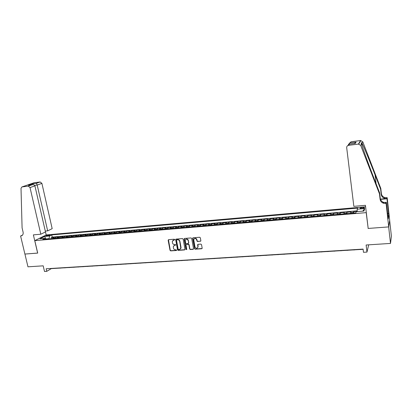 <?xml version="1.0" encoding="UTF-8"?>
<svg xmlns="http://www.w3.org/2000/svg" width="412" height="412" viewBox="0 0 412 412"><rect width="100%" height="100%" fill="white"/><g stroke="black" fill="none" stroke-linecap="round" stroke-linejoin="round"><path stroke-width="0.62" d="M174.74 239.593L174.286 239.228L168.575 239.666L168.148 240.273L170.043 250.367L170.681 250.887L176.377 250.496L176.681 250.074L175.491 249.76C174.43 249.724 173.746 249.167 173.437 248.086L173.303 246.469L174.667 245.32L175.708 245.006L175.265 244.476L174.523 244.532C173.457 244.501 172.772 243.94 172.463 242.859L172.334 241.2L174.74 239.593M362.421 207.457L360.165 208.034C359.892 208.415 360.526 208.56 362.081 208.477L364.342 207.9C364.615 207.519 363.976 207.37 362.421 207.457M200.397 241.324L200.855 240.706L200.34 237.801L199.681 237.266L193.115 237.775L192.651 238.244L194.5 248.663L195.154 249.193L201.705 248.74L202.174 248.22L201.545 244.635L200.886 244.105L198.074 244.311L197.611 244.805L197.951 246.953C197.096 248.699 196.102 248.668 194.964 246.86L193.728 239.717C194.624 238.023 195.618 238.074 196.72 239.866L196.921 240.999L197.58 241.53L200.783 241.097M368.137 228.171L366.201 212.633L34.788 240.623L37.708 253.102L24.926 254.06L27.965 266.816L43.193 265.833L44.506 271.477L46.757 271.343L46.159 268.773L363.09 249.09L363.477 252.304L366.968 252.093L368.688 244.831M368.065 228.449L388.671 226.914L390.499 243.425L366.124 244.996L366.968 252.093M183.149 239.12L182.501 238.594L176.084 239.089L175.656 239.454L177.526 249.847L178.169 250.372L184.566 249.93L185.014 249.507L183.149 239.12M184.55 238.435L191.039 237.935L191.693 238.466L193.537 248.73L193.084 249.337L190.308 249.528L189.659 249.002L188.907 244.857L188.258 244.331L186.42 244.46L185.972 244.893L186.765 249.497L185.997 249.43L184.107 239.048L184.55 238.435M389.659 220.415L391.4 236.205L390.499 243.425M357.23 211.356L353.64 211.66L353.81 213.04M353.331 213.081L353.414 212.257L350.7 212.489L350.936 211.892L346.899 212.242L347.069 213.612M346.549 213.658L346.652 212.834L343.958 213.061L344.216 212.468L340.214 212.813L340.389 214.178M339.828 214.225L339.941 213.406L337.274 213.632L337.557 213.04L333.581 213.38L333.761 214.74M333.159 214.791L333.287 213.972L330.64 214.199L330.949 213.607L327.01 213.946L327.185 215.301M326.546 215.352L326.69 214.539L324.064 214.76L324.393 214.168L320.484 214.503L320.67 215.852M319.99 215.909L320.145 215.095L317.544 215.316L317.894 214.724L314.021 215.059L314.202 216.403M313.486 216.46L313.656 215.651L311.075 215.873L311.446 215.28L307.604 215.61L307.79 216.944M307.038 217.011L307.218 216.197L304.659 216.418L305.055 215.826L301.244 216.156L301.429 217.485M300.642 217.551L300.837 216.743L298.298 216.959L298.71 216.372L294.93 216.697L295.121 218.02M294.297 218.092L294.503 217.284L291.984 217.5L292.422 216.908L288.673 217.232L288.863 218.551M288.003 218.623L288.22 217.819L285.722 218.036L286.18 217.443L282.462 217.763L282.653 219.076M281.762 219.153L281.993 218.355L279.516 218.566L279.99 217.974L276.303 218.293L276.498 219.601M275.571 219.678L275.813 218.88L273.352 219.091L273.851 218.504L270.19 218.813L270.385 220.116M269.427 220.199L269.68 219.405L267.244 219.611L267.759 219.024L264.128 219.333L264.329 220.631M263.335 220.719L263.598 219.92L261.182 220.132L261.718 219.539L258.113 219.848L258.314 221.141M257.289 221.229L257.567 220.435L255.167 220.641L255.723 220.054L252.144 220.363L252.35 221.651M251.294 221.738L251.583 220.95L249.198 221.151L249.775 220.564L246.227 220.868L246.433 222.15M245.346 222.243L245.645 221.455L243.281 221.656L243.873 221.074L240.351 221.373L240.557 222.65M239.444 222.743L239.748 221.96L237.405 222.161L238.018 221.574L234.526 221.872L234.732 223.144M233.583 223.242L233.903 222.459L231.58 222.655L232.203 222.073L228.742 222.367L228.948 223.634M227.774 223.737L228.104 222.954L225.797 223.15L226.44 222.568L223.005 222.861L223.216 224.123M222.011 224.226L222.346 223.443L220.06 223.639L220.719 223.057L217.309 223.35L217.521 224.607M216.29 224.71L216.64 223.932L214.364 224.128L215.043 223.541L211.66 223.834L211.871 225.086M210.609 225.189L210.97 224.416L208.714 224.607L209.409 224.025L206.052 224.313L206.268 225.56M204.98 225.668L205.346 224.895L203.111 225.086L203.822 224.504L200.484 224.792L200.706 226.034M199.387 226.142L199.768 225.374L197.544 225.56L198.27 224.978L194.964 225.266L195.185 226.502M193.841 226.615L194.227 225.843L192.023 226.034L192.764 225.452L189.484 225.735L189.705 226.966M188.335 227.079L188.732 226.312L186.543 226.502L187.3 225.92L184.046 226.198L184.267 227.424M182.871 227.542L183.278 226.78L181.105 226.966L181.877 226.384L178.643 226.662L178.87 227.882M177.448 228.006L177.866 227.244L175.708 227.424L176.496 226.847L173.287 227.12L173.514 228.341M172.067 228.459L172.489 227.702L170.352 227.882L171.155 227.306L167.967 227.578L168.194 228.789M166.726 228.918L167.159 228.155L165.037 228.336L165.851 227.759L162.689 228.032L162.915 229.237M161.422 229.366L161.865 228.608L159.758 228.789L160.587 228.212L157.451 228.48L157.678 229.685M156.158 229.814L156.612 229.057L154.521 229.237L155.365 228.66L152.249 228.928L152.476 230.123M150.936 230.257L151.395 229.499L149.319 229.68L150.179 229.103L147.084 229.371L147.316 230.56M145.75 230.694L146.219 229.942L144.159 230.117L145.029 229.546L141.96 229.808L142.192 230.998M140.605 231.132L141.079 230.38L139.035 230.555L139.92 229.984L136.872 230.246L137.103 231.431M135.497 231.565L135.975 230.818L133.946 230.993L134.842 230.416L131.819 230.679L132.056 231.858M130.424 231.997L130.913 231.25L128.899 231.42L129.806 230.849L126.803 231.106L127.04 232.28M125.387 232.425L125.887 231.678L123.883 231.848L124.805 231.276L121.823 231.534L122.06 232.703M120.392 232.847L120.891 232.105L118.908 232.275L119.846 231.704L116.879 231.956L117.121 233.125M115.427 233.269L115.937 232.528L113.964 232.698L114.912 232.126L111.971 232.378L112.213 233.542M110.498 233.686L111.019 232.95L109.062 233.115L110.019 232.543L107.099 232.795L107.341 233.954M105.606 234.104L106.131 233.367L104.19 233.532L105.163 232.96L102.264 233.213L102.506 234.366M100.749 234.516L101.285 233.779L99.354 233.944L100.337 233.377L97.459 233.625L97.701 234.773M95.929 234.922L96.47 234.191L94.549 234.356L95.548 233.784L92.69 234.031L92.932 235.175M91.14 235.329L91.685 234.598L89.785 234.763L90.789 234.196L87.952 234.438L88.199 235.576M86.386 235.731L86.937 235.005L85.047 235.164L86.067 234.598L83.25 234.84L83.492 235.978M81.664 236.133L82.225 235.407L80.345 235.566L81.375 235L78.579 235.242L78.826 236.375M76.977 236.529L77.544 235.803L75.679 235.963L76.72 235.401L73.939 235.638L74.186 236.766M72.321 236.926L72.893 236.205L71.044 236.359L72.095 235.798L69.334 236.035L69.582 237.157M67.697 237.317L68.274 236.596L66.44 236.756L67.501 236.189L64.756 236.426L65.008 237.544M63.108 237.709L63.69 236.988L61.867 237.142L62.938 236.581L60.214 236.812L60.466 237.93M58.545 238.095L59.137 237.379L57.325 237.533L58.406 236.972L55.702 237.204L54.018 238.481M55.955 238.316L55.702 237.204M46.654 235.983L50.182 235.159L48.523 235.046L45.979 235.788L46.654 235.983M366.278 212.376L366.201 212.633M365.619 206.793L46.257 234.928L34.788 240.623M357.235 211.613L357.178 209.214L357.585 208.096L51.737 234.928L49.631 235.988L48.951 238.909M357.178 209.214L364.728 208.56L363.94 211.042L356.272 211.696L355.85 212.865L42.802 239.429L44.985 238.332L40.031 238.754L44.728 236.416L49.631 235.988M357.214 210.831L52.221 237.075L51.222 237.585L53.905 237.353L52.216 238.63M59.137 237.379L60.214 236.812M63.69 236.988L64.756 236.426M68.274 236.596L69.334 236.035M72.893 236.205L73.939 235.638M77.544 235.803L78.579 235.242M82.225 235.407L83.25 234.84M86.937 235.005L87.952 234.438M91.685 234.598L92.69 234.031M96.47 234.191L97.459 233.625M101.285 233.779L102.264 233.213M106.131 233.367L107.099 232.795M111.019 232.95L111.971 232.378M115.937 232.528L116.879 231.956M120.891 232.105L121.823 231.534M125.887 231.678L126.803 231.106M130.913 231.25L131.819 230.679M135.975 230.818L136.872 230.246M141.079 230.38L141.96 229.808M146.219 229.942L147.084 229.371M151.395 229.499L152.249 228.928M156.612 229.057L157.451 228.48M161.865 228.608L162.689 228.032M167.159 228.155L167.967 227.578M172.489 227.702L173.287 227.12M177.866 227.244L178.643 226.662M183.278 226.78L184.046 226.198M188.732 226.312L189.484 225.735M194.227 225.843L194.964 225.266M199.768 225.374L200.484 224.792M205.346 224.895L206.052 224.313M210.97 224.416L211.66 223.834M216.64 223.932L217.309 223.35M222.346 223.443L223.005 222.861M228.104 222.954L228.742 222.367M233.903 222.459L234.526 221.872M239.748 221.96L240.351 221.373M245.645 221.455L246.227 220.868M251.583 220.95L252.144 220.363M257.567 220.435L258.113 219.848M263.598 219.92L264.128 219.333M269.68 219.405L270.19 218.813M275.813 218.88L276.303 218.293M281.993 218.355L282.462 217.763M288.22 217.819L288.673 217.232M294.503 217.284L294.93 216.697M300.837 216.743L301.244 216.156M307.218 216.197L307.604 215.61M313.656 215.651L314.021 215.059M320.145 215.095L320.484 214.503M326.69 214.539L327.01 213.946M333.287 213.972L333.581 213.38M339.941 213.406L340.214 212.813M346.652 212.834L346.899 212.242M353.414 212.257L353.64 211.66M48.894 238.661L45.711 238.95M45.778 239.006L44.728 236.416M46.757 271.343L51.309 268.624L363.116 249.301M51.474 238.692L51.222 237.585M52.221 237.075L51.737 234.928M45.964 239.161L44.985 238.332M57.325 237.533L56.732 238.249M61.867 237.142L61.28 237.863M66.44 236.756L65.858 237.472M71.044 236.359L70.467 237.085M75.679 235.963L75.108 236.689M80.345 235.566L79.784 236.292M85.047 235.164L84.491 235.891M89.785 234.763L89.234 235.489M94.549 234.356L94.008 235.087M99.354 233.944L98.818 234.675M104.19 233.532L103.659 234.268M109.062 233.115L108.536 233.851M113.964 232.698L113.449 233.434M118.908 232.275L118.399 233.017M123.883 231.848L123.384 232.595M128.899 231.42L128.405 232.167M133.946 230.993L133.462 231.74M139.035 230.555L138.556 231.307M144.159 230.117L143.69 230.869M149.319 229.68L148.856 230.432M154.521 229.237L154.067 229.989M159.758 228.789L159.315 229.546M165.037 228.336L164.599 229.098M170.352 227.882L169.924 228.645M175.708 227.424L175.291 228.186M180.992 248.173L180.873 247.509M181.105 226.966L180.698 227.728M186.543 226.502L186.147 227.27M192.023 226.034L191.632 226.801M197.544 225.56L197.163 226.332M203.111 225.086L202.735 225.858M208.714 224.607L208.354 225.385M214.364 224.128L214.013 224.9M220.06 223.639L219.714 224.416M225.797 223.15L225.462 223.932M231.58 222.655L231.256 223.438M237.405 222.161L237.096 222.944M243.281 221.656L242.977 222.444M249.198 221.151L248.91 221.939M255.167 220.641L254.884 221.435M261.182 220.132L260.909 220.925M267.244 219.611L266.986 220.41M273.352 219.091L273.11 219.89M279.516 218.566L279.279 219.364M285.722 218.036L285.501 218.834M291.984 217.5L291.773 218.303M298.298 216.959L298.097 217.768M304.659 216.418L304.473 217.227M311.075 215.873L310.9 216.681M317.544 215.316L317.384 216.13M324.064 214.76L323.92 215.574M330.64 214.199L330.506 215.018M337.274 213.632L337.15 214.451M343.958 213.061L343.855 213.885M350.7 212.489L350.612 213.313M364.728 208.56L362.745 211.145M174.709 239.835L172.983 240.309M173.936 245.562L175.687 245.078M168.451 239.691L170.264 250.187L170.903 250.707L176.655 250.3M175.95 239.12L177.747 249.662L178.391 250.187L184.942 249.703M176.825 239.835L176.521 240.258L178.169 249.172L178.617 249.543L179.405 249.487L180.811 248.209L179.683 241.458C179.375 240.366 178.684 239.805 177.613 239.774L176.774 239.841M180.389 249.039L181.028 248.029L181.023 247.38L180.806 247.56M177.047 239.66L177.835 239.599C178.906 239.63 179.596 240.191 179.9 241.278L181.023 247.38M186.26 244.501L188.469 244.151L189.118 244.677L189.865 248.817L190.519 249.348L193.47 249.111M184.396 238.471L186.209 249.245L186.734 249.6M188.13 240.546C187.115 238.805 186.131 238.713 185.184 240.263L185.627 243.142L186.275 243.667L188.114 243.533L188.567 243.09L188.341 240.366C187.774 238.991 186.914 238.651 185.761 239.341M188.485 243.317L188.557 242.925M188.341 240.366L188.768 242.745M194.304 238.672C195.473 237.956 196.349 238.296 196.926 239.691L197.127 240.819L197.786 241.355L200.598 241.144M197.611 247.849L197.925 246.649M197.894 244.357L198.131 246.469M192.945 237.817L194.706 248.482L195.36 249.008L202.096 248.503M61.46 267.996L60.543 268.052M60.791 268.099L59.431 268.124M46.196 234.958L45.305 231.081L47.663 230.864L52.175 228.665L41.906 183.386L37.193 185.05L34.68 185.369M47.663 230.864L37.193 185.05L36.426 183.283L40.196 181.975L34.108 182.763L21.913 186.935L21.012 188.315L22.088 227.882L23.077 232.064C23.396 233.758 22.964 234.979 21.774 235.715L20.6 236.009L24.9 254.06L37.703 253.076M37.641 253.107L33.377 234.871L40.803 234.212L30.024 187.578L28.268 186.116L22.047 186.909M20.6 236.009L22.511 235.118M40.803 234.212L45.485 231.93L34.912 185.853L30.024 187.578M33.81 182.846L34.108 182.763M40.196 181.975L41.906 183.386M28.268 186.116L32.296 184.736C33.696 184.571 34.567 184.942 34.912 185.853M32.203 184.751L28.953 185.163M28.438 185.235L32.692 183.767L33.202 184.684M353.846 206.345L346.688 147.676C346.667 146.409 347.295 145.627 348.578 145.338L358.404 144.087L360.557 140.543L362.771 141.805L380.801 188.418L381.388 193.63C381.682 195.489 382.763 196.771 384.638 197.477L387.187 197.688L389.68 220.281L388.707 226.909L368.173 228.444L365.444 205.315L353.846 206.345M380.801 188.418L380.611 189.196L375.085 174.904C369.801 161.2 363.642 146.281 361.973 143.196L361.767 142.918C361.128 142.475 361.051 142.82 361.54 143.948C362.627 147.996 368.513 164.264 373.988 178.334L379.673 193.012L380.281 198.388C380.585 200.304 381.703 201.628 383.639 202.364L385.874 202.627L385.704 203.507L386.106 203.477L388.707 226.909M379.673 193.012L379.467 193.841L380.08 199.248C380.384 201.174 381.512 202.508 383.459 203.245L385.704 203.507M380.425 199.125L386.647 198.548L384.473 198.301C382.583 197.59 381.497 196.303 381.198 194.433L380.611 189.196M349.314 143.345L351.101 141.764L360.557 140.543M361.54 143.948L360.701 145.405L379.467 193.841M387.563 213.473L388.593 213.39L387.589 213.735M387.95 216.964L388.243 218.942L388.768 215.605L388.552 213.658M388.022 216.959L386.327 202.302L386.106 203.477M387.187 197.688L386.981 198.785L380.508 199.377M388.593 213.39L386.981 198.785M382.259 202.668L386.327 202.302M360.701 145.405L358.404 144.087M388.768 215.605L387.805 215.682M351.101 141.764L348.392 144.488M350.308 142.887L356.117 142.14L354.31 143.52M356.117 142.14L355.298 143.402L354.887 143.443M355.298 143.402L349.345 144.154L347.764 145.606M65.915 267.723L65.008 267.779M65.256 267.826L63.891 267.846M70.406 267.445L69.504 267.496M69.752 267.548L68.377 267.568M74.922 267.161L74.031 267.218M74.273 267.264L72.898 267.29M79.475 266.878L78.589 266.935M78.831 266.981L77.451 267.007M84.053 266.595L83.183 266.652M83.42 266.698L82.029 266.724M88.668 266.312L87.802 266.363M88.034 266.415L86.644 266.435M93.313 266.023L92.453 266.075M92.69 266.126L91.289 266.147M97.989 265.735L97.139 265.786M97.371 265.833L95.965 265.858M102.696 265.441L101.857 265.493M102.088 265.544L100.677 265.565M107.439 265.148L106.61 265.199M106.837 265.251L105.42 265.271M112.213 264.849L111.395 264.901M111.616 264.952L110.195 264.978M117.023 264.556L116.21 264.602M116.431 264.653L115.005 264.679M121.864 264.252L121.066 264.303M121.282 264.355L119.846 264.38M126.742 263.953L125.954 263.999M126.165 264.051L124.728 264.077M131.655 263.649L130.872 263.695M131.088 263.747L129.641 263.773M136.604 263.34L135.831 263.386M136.037 263.438L134.585 263.464M141.584 263.031L140.822 263.077M141.028 263.129L139.57 263.155M146.6 262.722L145.848 262.768M146.054 262.82L144.591 262.846M151.657 262.408L150.916 262.454M151.116 262.506L149.644 262.532M156.745 262.094L156.014 262.135M156.215 262.192L154.737 262.217M161.875 261.774L161.154 261.821M161.35 261.872L159.866 261.898M167.04 261.455L166.33 261.496M166.525 261.553L165.032 261.579M172.242 261.131L171.541 261.172M171.732 261.229L170.238 261.254M177.479 260.806L176.794 260.848M176.985 260.904L175.481 260.93M182.758 260.482L182.089 260.523M182.269 260.58L180.76 260.605M188.078 260.152L187.419 260.188M187.599 260.245L186.08 260.276M193.434 259.817L192.785 259.859M192.965 259.915L191.441 259.941M198.831 259.483L198.198 259.524M198.373 259.581L196.838 259.606M204.27 259.148L203.646 259.184M203.816 259.241L202.282 259.272M209.749 258.808L209.136 258.844M209.306 258.901L207.761 258.932M215.27 258.463L214.673 258.499M214.837 258.561L213.282 258.587M220.832 258.118L220.245 258.154M220.405 258.216L218.849 258.242M226.435 257.773L225.864 257.809M226.023 257.866L224.452 257.897M232.08 257.423L231.523 257.459M231.678 257.515L230.102 257.546M237.77 257.067L237.224 257.103M237.379 257.165L235.798 257.191M243.507 256.712L242.972 256.748M243.121 256.81L241.535 256.836M249.281 256.357L248.766 256.388M248.91 256.449L247.313 256.48M255.105 255.996L254.601 256.027M254.74 256.089L253.138 256.12M260.971 255.631L260.482 255.661M260.621 255.723L259.009 255.754M266.883 255.265L266.415 255.296M266.543 255.358L264.926 255.388M272.847 254.894L272.389 254.925M272.517 254.987L270.89 255.018M278.852 254.523L278.409 254.549M278.533 254.616L276.9 254.647M284.903 254.147L284.476 254.173M284.599 254.24L282.956 254.271M291.006 253.771L290.594 253.797M290.712 253.859L289.059 253.89M297.155 253.39L296.764 253.416M296.872 253.478L295.213 253.509M303.356 253.004L302.98 253.03M303.083 253.097L301.419 253.128M309.603 252.618L309.242 252.638M309.345 252.705L307.671 252.736M315.906 252.226L315.561 252.247M315.659 252.314L313.975 252.345M322.256 251.835L321.927 251.856M322.019 251.923L320.33 251.953M328.658 251.438L328.343 251.454M328.436 251.526L326.737 251.557M335.111 251.037L334.817 251.057M334.899 251.124L333.195 251.155M341.615 250.635L341.342 250.65M341.419 250.723L339.704 250.754M348.176 250.228L347.919 250.244M347.996 250.316L346.271 250.347M354.624 249.904L352.888 249.935M361.303 249.492L359.563 249.523M54.616 237.76L52.818 237.915M48.678 235.726L48.523 235.046M49.61 235.453L49.497 234.964M32.692 183.767L36.426 183.283M22.361 235.278L20.842 235.988M380.281 198.388L380.08 199.248M381.198 194.433L381.388 193.63M349.417 144.154L348.578 145.338M362.771 141.805L361.973 143.196M386.647 198.548L386.801 197.724M375.085 174.904L376.089 183.752M360.206 208.359L360.165 208.034M21.913 186.935L33.98 182.789M28.531 185.215L32.296 184.736M361.767 142.918L362.102 145.797M384.473 198.301L384.638 197.477M383.639 202.364L383.459 203.245M360.871 140.523L358.723 144.066M349.345 144.154L355.226 143.402"/></g></svg>

